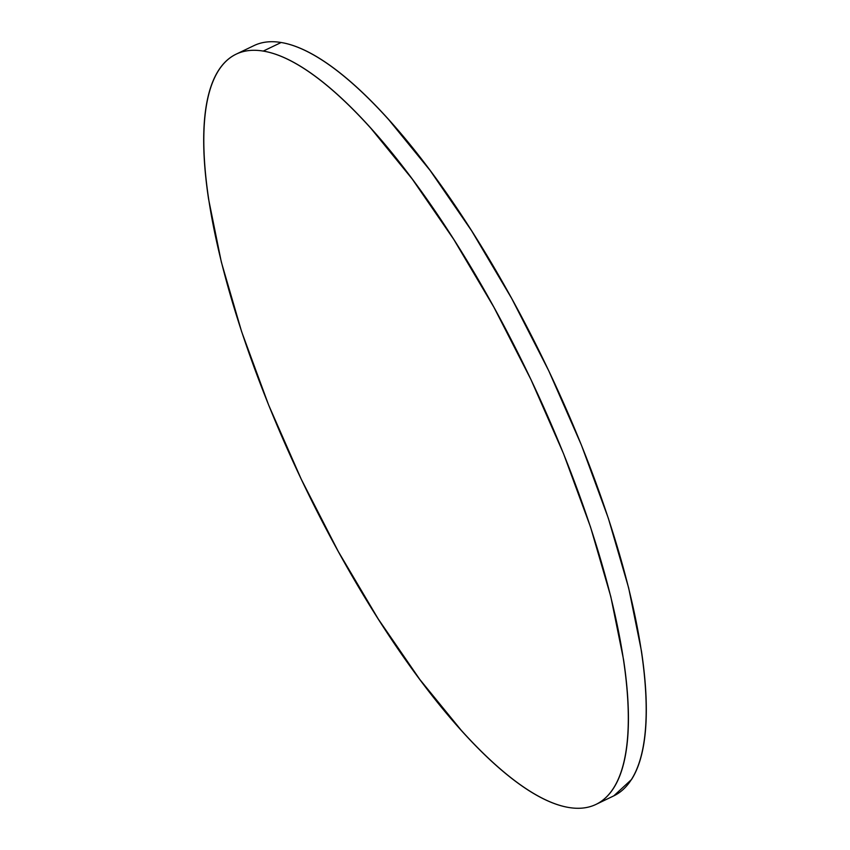 <?xml version="1.0" encoding="UTF-8"?>
<svg xmlns="http://www.w3.org/2000/svg" width="850" height="850" viewBox="0 0 850 850"><rect width="100%" height="100%" fill="white"/><g stroke="black" fill="none" stroke-linecap="round" stroke-linejoin="round"><path stroke-width="1.27" d="M263.245 51.085A416.033 125.109 64.4 0 1 546.901 414.364A416.033 125.109 64.4 0 1 595.988 804.408A416.033 125.109 64.4 0 1 568.862 807.5A416.033 125.109 64.4 0 1 285.217 444.221A416.033 125.109 64.4 0 1 236.119 54.177A416.033 125.109 64.4 0 1 263.245 51.085L281.138 42.5L263.245 51.085C272.935 52.679 283.507 56.695 294.961 63.112C306.414 69.53 318.538 78.221 331.319 89.207C344.101 100.194 357.308 113.252 370.94 128.382L412.293 179.116L453.783 239.456L493.829 307.105L530.889 379.44L563.539 453.698L590.516 527.011L610.789 596.572L623.571 659.706C626.535 679.458 628.139 697.553 628.394 713.979C628.639 730.405 627.523 744.855 625.048 757.318C622.572 769.781 618.779 780.024 613.668 788.046C608.558 796.078 602.236 801.72 594.702 804.992C587.159 808.265 578.542 809.104 568.862 807.5C559.183 805.896 548.611 801.89 537.158 795.472C525.704 789.055 513.581 780.353 500.799 769.367C488.006 758.391 474.799 745.333 461.178 730.203L419.826 679.469L378.324 619.119L338.279 551.48L301.219 479.134L268.579 404.887L241.602 331.564L221.329 262.012L208.537 198.879C205.572 179.116 203.968 161.022 203.724 144.596C203.479 128.169 204.595 113.73 207.071 101.256C209.546 88.793 213.339 78.551 218.439 70.529C223.55 62.507 229.872 56.854 237.416 53.582C244.959 50.309 253.566 49.481 263.245 51.085M595.988 804.408L613.881 795.823A416.033 125.109 -115.6 0 0 564.782 405.779A416.033 125.109 -115.6 0 0 281.138 42.5A416.033 125.109 -115.6 0 0 254.012 45.592L236.119 54.177M255.298 45.008C262.841 41.735 271.458 40.896 281.138 42.5C290.817 44.104 301.389 48.11 312.842 54.528C324.296 60.945 336.419 69.647 349.201 80.633C361.994 91.609 375.201 104.667 388.822 119.797L430.174 170.531L471.676 230.881L511.721 298.52L548.781 370.866L581.421 445.113L608.398 518.436L628.671 587.987L641.463 651.121C644.428 670.884 646.032 688.978 646.276 705.404C646.521 721.831 645.405 736.27 642.929 748.744C640.454 761.207 636.661 771.449 631.561 779.471L613.764 795.876"/></g></svg>
